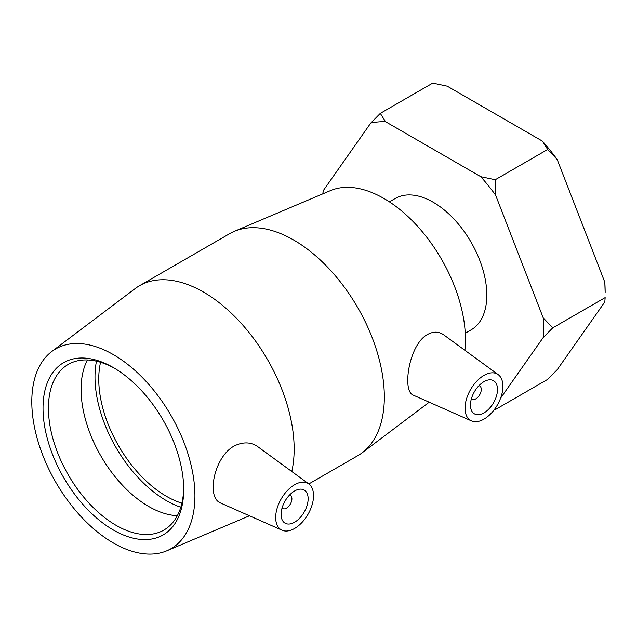 <?xml version="1.0" encoding="UTF-8"?>
<svg xmlns="http://www.w3.org/2000/svg" width="637" height="637" viewBox="0 0 637 637"><rect width="100%" height="100%" fill="white"/><g stroke="black" fill="none" stroke-linecap="round" stroke-linejoin="round"><path stroke-width="0.96" d="M380.305 113.37L432.722 83.105L447.182 86.146L542.413 141.127L547.677 149.472L495.252 179.738L480.8 176.704L385.56 121.715L380.305 113.37L370.774 123.037L323.158 190.781L322.855 193.831M494.416 409.48L495.252 409.639L547.677 379.373L557.2 369.707L604.816 301.962L605.15 297.606L552.725 327.872L543.202 317.823L495.586 195.097L495.252 179.738M500.594 398.149L543.202 337.538L552.725 327.872M495.252 409.639L495.283 408.277M547.677 149.472L557.2 159.521L604.816 282.247L605.15 292.295A156.065 90.104 -120 0 0 604.816 282.247M557.2 159.521A156.065 90.104 -120 0 0 542.413 141.127M322.983 193.783A156.065 90.104 60 0 1 323.158 190.781M370.774 123.037A156.065 90.104 60 0 1 385.56 121.715M543.202 317.823A156.065 90.104 60 0 1 543.202 337.538M480.8 176.704A156.065 90.104 60 0 1 495.586 195.097M465.257 333.239L471.109 329.862A75.867 43.802 -120 0 0 486.819 295.13A75.867 43.802 -120 0 0 453.711 218.786A75.867 43.802 -120 0 0 395.251 198.465L389.398 201.841M183.695 489.415A99.468 57.426 -120 0 0 113.362 367.589A99.468 57.426 -120 0 0 43.021 408.198A99.468 57.426 -120 0 0 113.362 530.024A99.468 57.426 -120 0 0 183.695 489.415M183.687 487.831A95.646 55.22 60 0 1 163.884 530.072A95.646 55.22 60 0 1 68.247 474.852A95.646 55.22 60 0 1 68.247 364.412A95.646 55.22 60 0 1 114.732 368.393M194.922 495.897A115.345 66.598 -120 0 0 141.876 377.032A115.345 66.598 -120 0 0 51.732 351.528A115.345 66.598 -120 0 0 55.69 482.105A115.345 66.598 -120 0 0 166.79 550.814A115.345 66.598 -120 0 0 194.922 495.897M87.436 359.961A95.646 55.22 -120 0 0 100.885 456.004A95.646 55.22 -120 0 0 177.341 515.675M289.588 494.997A7.652 4.419 -60 0 1 290.321 495.283A7.652 4.419 -60 0 1 291.905 498.787A7.652 4.419 -60 0 1 288.569 506.487A7.652 4.419 -60 0 1 282.669 508.533A7.652 4.419 -60 0 1 282.056 508.039M308.141 498.787A19.126 11.044 -60 0 1 299.788 518.032A19.126 11.044 -60 0 1 285.05 523.16A19.126 11.044 -60 0 1 285.05 501.072A19.126 11.044 -60 0 1 304.175 490.028A19.126 11.044 -60 0 1 308.141 498.787M478.952 385.664A7.652 4.419 -60 0 1 479.685 385.95A7.652 4.419 -60 0 1 479.685 394.789A7.652 4.419 -60 0 1 472.033 399.208A7.652 4.419 -60 0 1 471.42 398.714M470.448 405.076A19.126 11.044 -60 0 1 478.801 385.823A19.126 11.044 -60 0 1 493.54 380.703A19.126 11.044 -60 0 1 493.54 402.791A19.126 11.044 -60 0 1 474.414 413.835A19.126 11.044 -60 0 1 470.448 405.076M502.912 386.333A26.778 15.463 -60 0 1 491.764 412.704A26.778 15.463 -60 0 1 471.444 420.89A26.778 15.463 -60 0 1 466.395 399.303A26.778 15.463 -60 0 1 484.669 375.01A26.778 15.463 -60 0 1 498.166 374.596A26.778 15.463 -60 0 1 502.912 386.333M293.92 485.147A26.778 15.463 120 0 0 275.678 517.531A26.778 15.463 120 0 0 282.072 530.223A26.778 15.463 120 0 0 307.997 514.322A26.778 15.463 120 0 0 308.802 483.921A26.778 15.463 120 0 0 293.92 485.147M282.072 530.223L220.091 502.792C215.537 500.586 213.244 495.419 213.212 487.265C212.981 473.052 221.35 452.095 235.164 445.526C243.645 441.712 251.169 442.078 257.722 446.641L308.802 483.921M471.444 420.89L412.951 395.004C409.527 393.348 407.799 388.49 407.768 380.456C407.656 365.447 414.44 342.69 426.288 335.181C432.634 331.32 438.415 331.192 443.623 334.783L498.166 374.596M291.786 471.499A128.164 73.996 -120 0 0 294.159 449.069A128.164 73.996 -120 0 0 238.214 320.085A128.164 73.996 -120 0 0 139.455 285.75A128.164 73.996 -120 0 0 135.06 288.665L51.732 351.528M308.826 483.945L357.787 455.678A128.164 73.996 -120 0 0 362.182 452.764A128.164 73.996 -120 0 0 384.334 397.002A128.164 73.996 -120 0 0 331.344 271.219A128.164 73.996 -120 0 0 234.344 231.342A128.164 73.996 -120 0 0 229.631 233.691L139.455 285.75M96.466 361.187A100.957 58.286 -120 0 0 180.797 507.251M100.558 362.278A95.646 55.22 -120 0 0 181.895 503.158M464.899 350.31A115.345 66.598 -120 0 0 465.448 339.712A115.345 66.598 -120 0 0 417.753 226.501A115.345 66.598 -120 0 0 330.452 190.614L234.344 231.342M282.016 508.159L282.669 508.533M289.668 494.909L290.321 495.283M479.685 385.95L479.04 385.576M472.033 399.208L471.388 398.834M166.79 550.814L249.457 515.787M429.203 402.202L362.182 452.764"/></g></svg>
